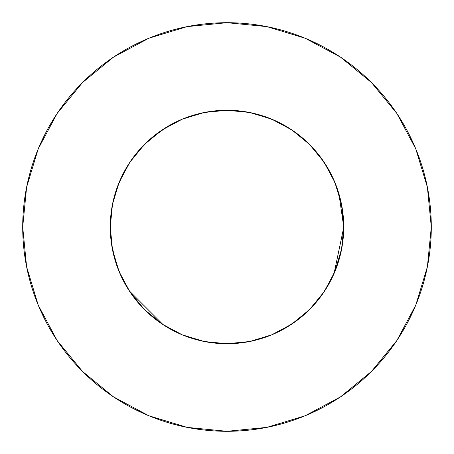 <?xml version="1.0" encoding="UTF-8"?>
<svg xmlns="http://www.w3.org/2000/svg" width="454" height="454" viewBox="0 0 454 454"><rect width="100%" height="100%" fill="white"/><g stroke="black" fill="none" stroke-linecap="round" stroke-linejoin="round"><path stroke-width="0.68" d="M338.917 193.79L343.74 227A116.74 116.74 0 0 1 227 343.74A116.74 116.74 0 0 1 110.26 227A116.74 116.74 0 0 1 227 110.26A116.74 116.74 0 0 1 343.74 227L341.499 204.226L334.859 182.326L324.071 162.14L309.549 144.451L291.86 129.929L271.674 119.141L249.774 112.501L227 110.26L204.226 112.501L182.326 119.141L162.14 129.929L144.451 144.451L129.929 162.14L119.141 182.326L112.501 204.226L110.26 227L112.501 249.774L119.141 271.674L112.501 249.774M431.3 227A204.3 204.3 0 0 0 227 22.7A204.3 204.3 0 0 0 22.7 227A204.3 204.3 0 0 1 227 22.7A204.3 204.3 0 0 1 431.3 227A204.3 204.3 0 0 1 227 431.3A204.3 204.3 0 0 1 22.7 227A204.3 204.3 0 0 0 227 431.3A204.3 204.3 0 0 0 431.3 227L427.373 187.144L415.75 148.816L396.87 113.494L371.463 82.537L340.506 57.13L305.184 38.25L266.856 26.627L227 22.7L187.144 26.627L148.816 38.25L113.494 57.13L82.537 82.537L57.13 113.494L38.25 148.816L26.627 187.144L22.7 227L26.627 266.856L38.25 305.184L57.13 340.506L82.537 371.463L113.494 396.87L148.816 415.75L187.144 427.373L227 431.3L266.856 427.373L305.184 415.75L340.506 396.87L371.463 371.463L396.87 340.506L415.75 305.184L427.373 266.856L431.3 227M343.74 227L341.499 249.774L334.859 271.674L341.845 247.969M249.853 341.482L271.719 334.836M226.932 343.74L249.819 341.493M144.168 309.265L145.121 310.213M131.586 294.266L131.212 293.738M204.572 341.567L202.501 341.141M307.608 142.55L318.742 154.803L328.032 168.502L335.29 183.382L340.369 199.136L343.167 215.451L343.638 231.994L341.754 248.446L337.572 264.461L331.159 279.721L322.658 293.925L312.227 306.779L300.088 318.033L286.48 327.453L271.674 334.859L291.82 324.094M306.711 312.295L305.031 313.833M343.74 227.392L334.042 273.586M182.99 335.131L181.713 334.604M163.258 324.809L129.248 290.821M215.44 110.833L201.826 113.006M249.836 112.513L245.183 111.684M270.624 118.715L276.707 121.371M289.811 128.595L296.558 133.243M306.915 141.892L312.993 148.038M321.324 158.213L326.171 165.404M332.566 177.145L335.841 184.784M340.256 198.665L341.754 205.548M112.246 205.548L113.744 198.665M118.159 184.784L121.434 177.145M127.829 165.404L132.687 158.196M141.007 148.038L147.085 141.892M157.442 133.243L164.189 128.595M177.293 121.371L183.376 118.715M396.87 113.494L371.463 82.537L340.557 57.17M113.494 57.13L82.537 82.537L57.17 113.443M57.13 340.506L82.537 371.463L113.443 396.83M340.506 396.87L371.463 371.463L396.83 340.557M119.141 271.674L129.929 291.86L144.451 309.549L162.14 324.071L182.326 334.859L204.226 341.499L227 343.74M324.071 291.86L309.549 309.549L291.86 324.071L309.549 309.549L324.071 291.86L334.859 271.674M129.929 291.86L144.451 309.549L162.146 324.071L158.872 321.801M324.071 162.14L309.549 144.451L291.86 129.929M162.14 129.929L144.451 144.451L129.929 162.14M204.226 112.501L227 110.26L249.774 112.501L236.682 110.657L226.767 110.26L216.859 110.697L203.767 112.592L218.391 110.577L233.152 110.418L247.816 112.127L262.145 115.674L275.913 120.997L288.897 128.017L300.894 136.62L311.711 146.67L321.171 158.003L329.127 170.437L335.449 183.779L340.035 197.808L342.815 212.307L343.701 223.896M244.587 111.588L244.133 111.519M241.539 111.168L229.026 110.277M228.447 110.265L225.996 110.26M223.022 110.328L221.535 110.384M136.603 153.123L144.258 144.639L150.524 138.793L159.513 131.739L166.686 127.046L150.524 138.793L166.68 127.046L157.243 133.391L148.464 140.621L136.716 152.987L129.946 162.123L124.09 171.873L117.16 187.457M116.882 188.234L116.4 189.63L116.882 188.234M110.6 235.949L111.196 241.778L110.26 227.148L111.162 212.517L113.035 201.678L115.923 191.066L113.148 201.173L111.667 208.897L110.509 219.316L110.26 227.176M112.7 250.756L111.491 243.912L116.008 263.189L112.927 251.811M116.111 263.496L121.49 276.968L128.34 289.414M138.09 302.653L146.5 311.546M148.986 313.85L149.576 314.372M150.745 315.399L152.947 317.25M156.267 319.871L157.459 320.774M110.26 226.994L110.441 233.543L111.905 246.556L114.822 259.325L119.147 271.685L121.825 277.666L128.159 289.124L135.74 299.805L144.468 309.571L129.912 291.826M116.042 263.292L116.184 263.734M116.309 264.109L120.781 275.442M121.326 276.622L127.256 287.666L131.853 294.646L136.932 301.28L145.416 310.502L151.596 316.126L158.168 321.29M343.565 220.502L342.038 207.115L340.165 198.33L337.628 189.71L332.595 177.208L328.452 169.234L323.708 161.601M320.433 157.01L318.475 154.462M317.244 152.936L310.689 145.603L303.539 138.845L291.809 129.901L279.051 122.501L270.068 118.494L260.778 115.248M257.48 114.306L250.239 112.592L259.018 114.731L267.61 117.552L275.964 121.019L284.022 125.128L295.452 132.432L305.956 141.007M249.916 112.53L248.117 112.183M244.326 111.548L243.821 111.474M242.237 111.258L236.33 110.628M235.881 110.594L220.843 110.418L205.9 112.178M136.648 153.072L131.223 160.245L126.371 167.815L122.115 175.738L118.477 183.966L115.486 192.445L113.16 201.133L111.508 209.969L110.538 218.913L110.26 227.902L110.674 236.886L111.78 245.807L113.574 254.62L116.037 263.275L119.158 271.708"/></g></svg>
